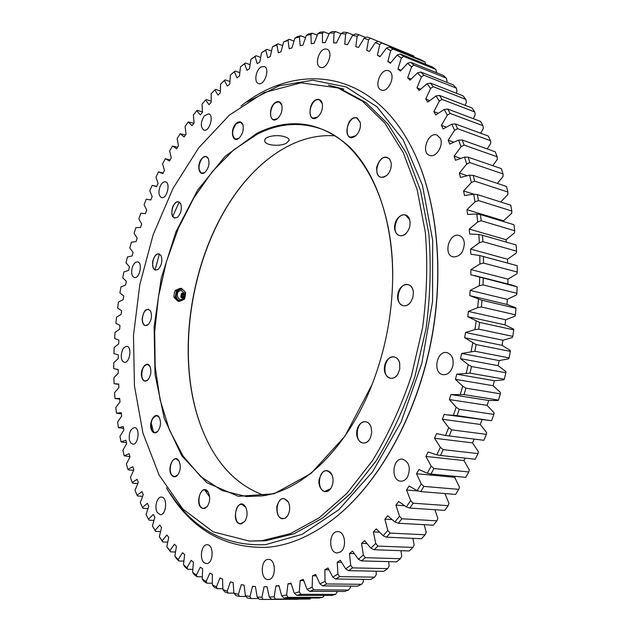 <?xml version="1.0" encoding="UTF-8"?>
<svg xmlns="http://www.w3.org/2000/svg" width="631" height="631" viewBox="0 0 631 631"><rect width="100%" height="100%" fill="white"/><g stroke="black" fill="none" stroke-linecap="round" stroke-linejoin="round"><path stroke-width="0.95" d="M476.799 213.964L477.73 221.986L481.177 220.755L514.715 230.772L513.957 224.723L480.443 214.564L476.799 213.964L467.595 214.445L466.908 209.658L475.048 201.881L478.401 200.54L511.828 211.03L511.678 213.31L503.57 220.803L503.696 221.615M503.57 220.803L466.908 209.658M514.715 230.772L514.494 232.894L506.038 239.717L506.283 242.099M482.155 256.194L517.175 265.683L479.82 255.579L470.773 254.167L470.6 249.087L479.363 242.746L482.881 241.649L516.544 251.154L516.253 253.102L507.505 259.191L507.671 263.103M474.709 275.589L511.788 284.999L517.136 286.845L470.813 274.753L470.9 269.571L479.907 264.034L483.504 263.08L517.278 272.048L516.923 273.815L507.939 279.123L507.884 284.005M516.505 294.874L507.316 299.362L507.001 304.45L515.716 307.739L515.984 308.291L482.005 300.277L469.811 295.631L470.158 290.394L479.355 285.709L483.007 284.904L516.907 293.312L516.505 294.874M514.975 316.163L505.652 319.783L505.068 324.894L513.516 329.09L513.721 329.855L479.615 322.425L467.752 316.675L468.368 311.414L477.699 307.62L481.398 306.974L515.417 314.806L514.975 316.163M512.348 337.514L502.931 340.243L502.095 345.346L510.227 350.418L510.345 351.396L476.121 344.565L464.653 337.735L465.528 332.482L474.938 329.611L478.669 329.137L512.814 336.386L512.348 337.514M508.625 358.794L499.184 360.601L498.088 365.664L505.857 371.58L505.881 372.763L471.546 366.524L468.249 364.71L460.535 358.668L461.655 353.455L474.851 351.238L509.107 357.887L508.625 358.794M503.846 379.854L494.428 380.73L493.087 385.707L500.446 392.427L500.367 393.807L465.915 388.168L462.72 386.196L455.416 379.326L456.789 374.191L469.953 373.118L504.319 379.176L503.846 379.854M498.033 400.543L488.702 400.48L487.124 405.347L494.034 412.824L493.844 414.386L459.289 409.322L456.189 407.224L449.343 399.565L450.944 394.549L464.014 394.627L498.498 400.093L498.033 400.543M491.241 420.719L446.945 414.851L457.089 415.608L491.241 420.719M482.021 419.796L480.246 424.442L486.667 432.621L486.359 434.357L451.701 429.861L448.712 427.637L442.355 419.252L444.185 414.386L446.945 414.851M474.189 439.081L472.501 442.875L478.408 451.693L477.975 453.586L443.222 449.635L440.351 447.308L434.522 438.253L436.557 433.576L445.518 435.5L483.512 440.249M465.181 458.145L463.959 460.535L469.322 469.929L468.762 471.956L433.923 468.525L431.178 466.104L425.886 456.458L428.118 451.985L436.826 454.841L440.493 455.456L475.269 459.242L477.975 453.586M455.243 476.334L454.675 477.296L459.478 487.203L458.784 489.356L423.874 486.414L421.256 483.922L416.531 473.739L418.937 469.511L427.345 473.266L430.957 474.047L465.812 477.328L468.762 471.956M444.958 493.552L448.957 503.42L448.128 505.676L413.163 503.199L410.671 500.635L406.53 490.011L409.085 486.044L417.146 490.658L420.703 491.612L455.629 494.412L458.784 489.356M434.948 509.73L437.843 518.501L436.881 520.835L401.86 518.785L399.494 516.182L395.945 505.179L398.642 501.495L406.325 506.922L409.803 508.042L444.784 510.392L448.128 505.676M424.206 524.677L426.209 532.367L425.113 534.765L390.068 533.1L387.828 530.466L384.871 519.171L387.686 515.787L394.943 521.971L398.342 523.249L433.371 525.189L436.881 520.835M412.84 538.346L414.149 544.955L412.926 547.4L377.859 546.083L375.753 543.433L373.386 531.917L376.289 528.849L383.104 535.743L386.409 537.17L421.469 538.732L425.113 534.765M400.969 550.682L401.75 556.219L400.393 558.703L365.325 557.686L363.346 555.035L361.563 543.378L364.544 540.633L370.886 548.181L374.096 549.743L409.164 550.966L412.926 547.4M388.704 561.645L389.098 566.133L387.615 568.626L352.555 567.876L350.702 565.242L349.487 553.513L352.524 551.1L358.384 559.24L361.484 560.92L396.552 561.85L400.393 558.703M376.139 571.213L376.257 574.667L374.664 577.16L339.636 576.639L337.9 574.029L337.238 562.292L340.314 560.225L345.662 568.886L348.659 570.684L383.711 571.355L387.615 568.626M363.369 579.368L363.33 581.821L361.618 584.29L326.637 583.959L325.02 581.388L324.894 569.714L327.986 567.987L332.821 577.105L335.708 579.006L370.72 579.463L374.664 577.16M350.473 586.12L350.379 587.595L348.557 590.032L313.639 589.843L312.14 587.319L312.519 575.78L315.61 574.391L319.933 583.904L322.701 585.891L357.659 586.175L361.618 584.29M337.538 591.46L335.558 594.378L300.719 594.307L299.323 591.846L300.19 580.488L303.266 579.432L307.06 589.275L309.718 591.342L344.613 591.492L348.557 590.032M511.828 211.03L510.747 205.201L477.359 194.569L473.707 194.151L464.503 195.555L463.588 190.956L471.349 182.556L474.599 181.113L507.908 192.045L506.527 186.468L473.258 175.402L469.614 175.166L460.472 177.469L459.321 173.083L466.672 164.131L469.819 162.593L503.017 173.935L501.345 168.635L468.186 157.182L464.566 157.119L455.535 160.274L454.162 156.133L461.072 146.692L464.108 145.083L497.189 156.788L495.248 151.803L462.207 139.995L458.619 140.098L449.737 144.073L448.16 140.185L454.604 130.333L457.53 128.669L490.492 140.689L488.307 136.036L455.377 123.928L451.828 124.197L443.143 128.937L441.377 125.324L447.332 115.134L450.14 113.422L482.991 125.719L480.577 121.42L447.758 109.045L444.256 109.463L435.816 114.929L433.876 111.608L439.326 101.149L442.015 99.398L474.757 111.939L472.122 108.011L439.421 95.407L435.982 95.975L427.818 102.096L425.72 99.083L430.65 88.427L433.221 86.66L465.844 99.39L463.028 95.841L430.437 83.063L427.061 83.765L419.205 90.493L416.965 87.788L421.382 77.006L423.819 75.231L456.339 88.103L453.358 84.948L420.869 72.037L417.572 72.857L410.055 80.145L407.697 77.755L411.586 66.902L413.904 65.135L446.306 78.118L443.175 75.349L410.813 62.343L407.587 63.281L400.433 71.058L397.964 68.984L401.332 58.139L403.532 56.388L435.824 69.434L436.628 72.723M446.306 78.118L447.095 81.06L446.701 82.298M456.339 88.103L457.018 91.038L456.213 93.167M465.844 99.39L466.412 102.301L465.102 105.306M474.757 111.939L475.206 114.81L473.282 118.675M482.991 125.719L483.338 128.543L480.68 133.236M490.492 140.689L490.729 143.434L487.203 148.924M497.189 156.788L497.323 159.438L492.772 165.677M503.017 173.935L503.049 176.483L497.307 183.4M507.908 192.045L507.852 194.466L500.714 202.007M481.177 220.755L480.443 214.564M473.652 194.159L463.588 190.956M478.401 200.54L477.359 194.569M473.707 194.151L475.048 201.881M467.098 175.655L459.321 173.083M474.599 181.113L473.258 175.402M469.614 175.166L471.349 182.556M460.591 158.334L454.162 156.133M469.819 162.593L468.186 157.182M464.566 157.119L466.672 164.131M453.673 142.133L448.16 140.185M464.108 145.083L462.207 139.995M458.619 140.098L461.072 146.692M446.227 127.083L441.377 125.324M457.53 128.669L455.377 123.928M451.828 124.197L454.604 130.333M438.222 113.217L433.876 111.608M450.14 113.422L447.758 109.045M444.256 109.463L447.332 115.134M429.672 100.581L425.72 99.083M442.015 99.398L439.421 95.407M435.982 95.975L439.326 101.149M420.609 89.184L416.965 87.788M433.221 86.66L430.437 83.063M427.061 83.765L430.65 88.427M411.073 79.064L407.697 77.755M423.819 75.231L420.869 72.037M417.572 72.857L421.382 77.006M401.135 70.23L397.964 68.984M413.904 65.135L410.813 62.343M407.587 63.281L411.586 66.902M435.824 69.434L432.566 67.06L400.314 54.006L397.175 55.047L390.408 63.25L387.844 61.499L390.699 50.709L392.774 48.981L424.955 62.059L425.736 64.299M390.834 62.682L387.844 61.499M403.532 56.388L400.314 54.006M397.175 55.047L401.332 58.139M424.955 62.059L421.595 60.079L389.453 47.009L386.409 48.137L380.036 56.719L377.401 55.283L379.744 44.604L381.708 42.916L413.77 55.985L414.196 57.074M380.241 56.419L377.401 55.283M392.774 48.981L389.453 47.009M386.409 48.137L390.699 50.709M413.77 55.985L378.308 41.346L375.35 42.553L369.387 51.458L366.69 50.338L368.543 39.816L370.389 38.175L378.237 41.37M369.411 51.419L366.69 50.338M381.708 42.916L378.308 41.346M375.35 42.553L379.744 44.604M370.389 38.175L366.926 37L364.071 38.278L358.526 47.443L355.789 46.631L357.154 36.314L358.897 34.729L365.751 37.521M364.071 38.278L368.543 39.816M358.897 34.729L355.387 33.94L352.626 35.281L347.507 44.651L344.739 44.138L345.646 34.074L347.271 32.552L353.257 34.973M352.626 35.281L357.154 36.314M347.271 32.552L343.737 32.134L341.071 33.53L336.394 43.058L333.602 42.837L334.059 33.057L335.589 31.597L340.953 33.758M341.071 33.53L345.646 34.074M335.589 31.597L332.048 31.55L329.477 32.986L325.225 42.624L322.433 42.695L322.457 33.23L323.892 31.842L329.043 33.893M329.477 32.986L334.059 33.057M323.892 31.842L320.359 32.142L317.89 33.609L314.064 43.31L311.28 43.657L310.894 34.539L312.235 33.23L317.204 35.194M317.89 33.609L322.457 33.23M312.235 33.23L308.717 33.877L306.35 35.368L302.951 45.085L300.19 45.692L299.409 36.953L300.656 35.722L305.491 37.608M306.35 35.368L310.894 34.539M300.656 35.722L297.177 36.693L294.906 38.199L291.932 47.901L289.195 48.761L288.044 40.416L289.211 39.272L293.936 41.086M294.906 38.199L299.409 36.953M289.211 39.272L283.603 42.056L281.047 51.703L278.35 52.807L276.843 44.872L277.932 43.823L282.578 45.574M283.603 42.056L288.044 40.416M277.932 43.823L272.474 46.899L270.32 56.459L267.67 57.792L265.84 50.291L266.858 49.321L271.456 51.032M272.474 46.899L276.843 44.872M266.858 49.321L261.557 52.681L259.806 62.114L257.211 63.66L255.066 56.601L256.012 55.725L260.587 57.397M261.557 52.681L265.84 50.291M256.012 55.725L250.886 59.338L249.521 68.613L246.989 70.372L244.552 63.77L245.443 62.99L250.018 64.622M250.886 59.338L255.066 56.601M245.443 62.99L240.482 66.823L239.496 75.925L237.027 77.873L234.33 71.737L235.158 71.051L239.764 72.66M240.482 66.823L244.552 63.77M234.33 71.737L230.378 75.097L229.755 83.994L227.365 86.124L224.415 80.46L225.188 79.861L229.858 81.454M224.415 80.46L220.59 84.104L220.322 92.773L218.018 95.076L214.832 89.886L215.557 89.381L220.322 90.967M214.832 89.886L211.148 93.79L211.219 102.222L208.995 104.683L205.603 99.974L206.282 99.564L211.172 101.149M205.603 99.974L202.062 104.123L202.464 112.286L200.335 114.897L196.746 110.67L197.385 110.354L202.433 111.947M196.746 110.67L193.354 115.055L194.08 122.935L192.037 125.679L188.275 121.941L193.851 123.242M188.275 121.941L185.041 126.531L186.074 134.111L184.126 136.982L180.206 133.733L185.467 134.995M180.206 133.733L177.13 138.52L178.455 145.785L176.617 148.774L172.547 146.006L177.548 147.252M172.547 146.006L169.644 150.975L171.253 157.916L169.51 161.008L165.322 158.72L170.094 159.966M165.322 158.72L162.585 163.855L164.462 170.457L162.83 173.651L158.523 171.845L163.121 173.075M158.523 171.845L155.967 177.13L158.105 183.369L156.583 186.658L152.181 185.333L149.799 190.751L152.181 196.627L150.777 199.995L146.289 199.144L144.089 204.681L146.715 210.194L145.414 213.625L140.863 213.254L138.844 218.894L141.699 224.021L140.516 227.515L135.902 227.617L134.08 233.344L137.148 238.076L136.083 241.626L131.429 242.194L129.797 248.007L133.062 252.337L132.124 255.934L127.446 256.967L126.003 262.843L129.465 266.763L128.637 270.391L123.952 271.89L122.706 277.814L126.35 281.316L125.648 284.975L120.955 286.931L119.914 292.894L123.723 295.971L123.148 299.646L118.47 302.06L117.634 308.046L121.602 310.681L121.152 314.372L116.498 317.235L115.867 323.238L119.985 325.43L119.661 329.114L115.047 332.434L114.621 338.429L118.88 340.172L118.683 343.856L114.124 347.61L113.903 353.589L118.289 354.874L118.226 358.542L113.73 362.738L113.722 368.685L118.218 369.506L118.289 373.142L113.88 377.772L114.085 383.68L118.683 384.027L118.88 387.631L114.574 392.687L114.992 398.54L119.677 398.398L120.016 401.963L115.812 407.445L116.451 413.21L121.215 412.587L121.68 416.097L117.611 421.997L118.47 427.676L123.29 426.548L123.897 429.995L119.961 436.305L121.049 441.881L125.916 440.249L126.657 443.625L122.887 450.329L124.197 455.779L129.095 453.642L129.978 456.939L126.374 464.03L127.912 469.346L132.826 466.68L133.843 469.882L130.436 477.359L132.194 482.51L137.116 479.331L138.268 482.423L135.073 490.271L137.061 495.248L141.951 491.541L143.253 494.515L140.279 502.718L142.496 507.49L147.354 503.254L148.79 506.101L146.069 514.644L149.019 520.173L148.506 519.203L153.309 514.431L154.879 517.136L152.418 526.002L155.62 531.397L155.084 530.316L159.809 525.016L161.52 527.563L159.343 536.736L162.79 541.974L162.238 540.791L166.852 534.962L168.698 537.336L166.836 546.793L170.528 551.857L169.944 550.563L174.44 544.206L176.42 546.399L174.874 556.108L176.254 558.301L178.818 560.983L178.202 559.571L182.548 552.693L184.654 554.688L183.463 564.635L184.93 566.859L187.659 569.28L186.997 567.766L191.169 560.375L193.409 562.158L192.581 572.301L194.135 574.557L197.022 576.71L196.32 575.086L200.295 567.182L202.646 568.744L202.204 579.061L203.86 581.332L206.905 583.194L206.148 581.459L209.894 573.074L212.363 574.391L212.331 584.842L214.083 587.13L217.269 588.684L216.457 586.838L219.943 577.98L222.53 579.045L222.917 589.591L224.778 591.886L228.099 593.108L227.223 591.16L230.425 581.845L233.107 582.65L233.943 593.243L235.907 595.538L239.362 596.413L238.408 594.37L241.302 584.629L244.079 585.142L245.372 595.751L247.447 598.03L251.02 598.551L249.994 596.405L252.534 586.262L255.397 586.491L257.172 597.052L259.357 599.308L263.032 599.45L261.92 597.218L264.089 586.712L267.023 586.633L269.287 597.1L271.59 599.324L309.995 599.032L275.353 599.071L274.154 596.76L275.921 585.923L278.91 585.529L281.686 595.845L284.1 598.03L318.821 598.014L322.686 597.376L287.933 597.368L286.64 594.978L287.973 583.856L291.009 583.139L294.291 593.25L296.83 595.38L331.646 595.427L335.558 594.378M121.381 413.873L116.451 413.21M123.613 428.417L118.47 427.676M126.452 442.702L121.049 441.881M129.907 456.686L124.197 455.779M133.63 470.308L128.385 469.89L127.912 469.346M137.779 483.527L132.676 483.165L132.194 482.51M142.535 496.321L137.542 496.005L137.061 495.248M147.906 508.625L142.992 508.357L142.496 507.49M153.885 520.409L149.019 520.173M148.506 519.203L147.086 516.592M160.471 531.602L155.62 531.397M155.084 530.316L152.418 526.002M167.657 542.147L162.79 541.974M162.238 540.791L159.343 536.736M175.442 551.999L170.528 551.857M169.944 550.563L166.836 546.793M183.802 561.093L178.818 560.983M178.202 559.571L174.874 556.108M192.739 569.375L187.659 569.28M186.997 567.766L183.463 564.635M202.243 576.781L197.022 576.71M196.32 575.086L192.581 572.301M212.284 583.241L206.905 583.194M206.148 581.459L202.204 579.061M222.853 588.715L217.269 588.684M216.457 586.838L212.331 584.842M233.927 593.124L228.099 593.108M227.223 591.16L222.917 589.591M245.98 596.421L239.362 596.413M238.408 594.37L233.943 593.243M258.607 598.543L251.02 598.551M249.994 596.405L245.372 595.751M297.666 599.292L263.032 599.45M267.039 586.735L264.089 586.712M261.92 597.218L257.172 597.052M310.949 598.022L309.995 599.032M279.005 585.947L275.921 585.923M271.59 599.324L275.353 599.071M274.154 596.76L269.287 597.1M324.381 595.419L322.686 597.376M291.222 583.888L287.973 583.856M284.1 598.03L287.933 597.368M286.64 594.978L281.686 595.845M303.637 580.528L300.19 580.488M296.83 595.38L300.719 594.307M299.323 591.846L294.291 593.25M316.194 575.835L312.519 575.78M309.718 591.342L313.639 589.843M312.14 587.319L307.06 589.275M328.846 569.793L324.894 569.714M322.701 585.891L326.637 583.959M325.02 581.388L319.933 583.904M341.529 562.402L337.238 562.292M335.708 579.006L339.636 576.639M337.9 574.029L332.821 577.105M354.204 553.663L349.487 553.513M348.659 570.684L352.555 567.876M350.702 565.242L345.662 568.886M366.824 543.583L361.563 543.378M361.484 560.92L365.325 557.686M363.346 555.035L358.384 559.24M379.373 532.201L373.386 531.917M374.096 549.743L377.859 546.083M375.753 543.433L370.886 548.181M391.867 519.573L384.871 519.171M386.409 537.17L390.068 533.1M387.828 530.466L383.104 535.743M404.455 505.762L395.945 505.179M398.342 523.249L401.86 518.785M399.494 516.182L394.943 521.971M418.219 490.95L406.53 490.011M409.803 508.042L413.163 503.199M410.671 500.635L406.325 506.922M454.675 477.296L416.531 473.739M420.703 491.612L423.874 486.414M421.256 483.922L417.146 490.658M463.959 460.535L425.886 456.458M430.957 474.047L433.923 468.525M431.178 466.104L427.345 473.266M472.501 442.875L434.522 438.253M440.493 455.456L443.222 449.635M440.351 447.308L436.826 454.841M480.246 424.442L442.355 419.252M486.359 434.357L483.914 440.264M449.225 435.934L451.701 429.861M448.712 427.637L445.518 435.5M487.124 405.347L449.343 399.565M488.702 400.48L450.944 394.549M493.844 414.386L491.675 420.506M457.089 415.608L459.289 409.322M456.189 407.224L453.35 415.364M493.087 385.707L455.416 379.326M494.428 380.73L456.789 374.191M500.367 393.807L498.498 400.093M464.014 394.627L465.915 388.168M462.72 386.196L460.259 394.564M498.088 365.664L460.535 358.668M499.184 360.601L461.655 353.455M505.881 372.763L504.319 379.176M469.953 373.118L471.546 366.524M468.249 364.71L466.191 373.236M502.095 345.346L464.653 337.735M502.931 340.243L465.528 332.482M510.345 351.396L509.107 357.887M474.851 351.238L476.121 344.565M472.737 342.901L471.097 351.538M505.068 324.894L467.752 316.675M505.652 319.783L468.368 311.414M513.721 329.855L512.814 336.386M478.669 329.137L479.615 322.425M476.16 320.927L474.938 329.611M507.001 304.45L469.811 295.631M507.316 299.362L470.158 290.394M515.984 308.291L515.417 314.806M481.398 306.974L482.005 300.277M478.487 298.952L477.699 307.62M507.939 279.123L470.9 269.571M517.136 286.845L516.907 293.312M483.007 284.904L483.275 278.263M479.71 277.119L479.355 285.709M507.505 259.191L470.6 249.087M517.175 265.683L517.278 272.048M482.881 241.649L482.478 235.26L516.103 244.923L516.544 251.154M483.504 263.08L483.433 256.541M479.82 255.579L479.907 264.034M482.478 235.26L478.85 234.48L469.693 234.022L469.259 229.077L477.73 221.986M506.038 239.717L469.259 229.077M478.85 234.48L479.363 242.746M328.349 85.043L343.777 89.145M261.187 66.933L264.215 66.507C270.454 68.274 264.436 86.1 258.481 83.537C253.741 82.322 255.823 69.607 261.187 66.933M325.817 49.021L327.032 49.25C334.028 51.45 327 70.333 320.351 67.312C313.993 65.458 319.057 48.477 325.817 49.021M389.642 71.358C396.15 75.578 388.183 93.207 381.266 90.012C373.236 87.528 380.943 67.336 388.641 70.806L389.642 71.358M440.343 138.339C443.956 145.406 435.974 158.073 429.687 155.407C420.514 152.852 428.181 131.429 437.015 135.05L440.343 138.339M464.361 243.432C463.604 252.495 459.833 256.975 453.042 256.888C442.867 254.727 449.272 232.208 459.155 235.497C462.231 236.554 463.966 239.196 464.361 243.432M452.837 366.051C450.944 372.061 447.679 374.932 443.017 374.672C432.424 373.355 436.549 350.158 446.929 352.626C451.993 354.401 453.957 358.873 452.837 366.051M407.46 477.123C405.63 479.962 403.39 481.311 400.74 481.177C390.565 480.783 392.474 457.601 402.523 459.147C409.345 462.034 410.986 468.028 407.46 477.123M340.519 551.904L337.277 552.953C328.081 553.127 328.767 530.695 337.9 531.617C345.015 531.389 347.176 547.708 340.519 551.904M268.396 579.558L268.12 579.566C260.035 579.905 260.5 558.727 268.522 559.405C276.323 559.058 276.228 579.597 268.396 579.558M204.689 563.002C199.049 559.957 201.242 544.064 207.197 544.742C214.209 544.482 213.467 564.177 206.455 563.554L204.689 563.002M157.3 512.53C154.059 507.624 157.095 496.431 161.504 497.078C167.775 497.015 166.45 515.401 160.227 514.636L157.3 512.53M129.379 439.965C128.748 432.858 130.491 428.733 134.584 427.589C140.334 427.763 138.378 445.107 132.707 444.145L130.68 442.923L129.379 439.965M121.239 355.726C121.799 349.858 123.684 346.734 126.886 346.356C132.329 346.782 129.71 363.448 124.386 362.265C122.351 361.713 121.31 359.536 121.239 355.726M131.997 268.506C133.251 264.026 135.129 261.833 137.621 261.904C142.961 262.606 139.632 278.997 134.45 277.553C131.966 276.488 131.145 273.475 131.997 268.506M160.298 185.956C161.844 182.903 163.571 181.539 165.488 181.838C170.914 182.848 166.805 199.357 161.568 197.606C158.57 195.76 158.152 191.871 160.298 185.956M204.318 115.844L208.656 113.856C214.39 115.221 209.374 132.218 203.884 130.096C200.327 127.052 200.477 122.304 204.318 115.844M209.618 496.857L204.483 489.711M372.109 384.453C347.302 448.546 302.233 490.918 261.999 495.919L246.311 496.534L222.088 490.539L200.776 476.657L183.077 456.063L169.431 430.019L160.1 399.817L155.179 366.706L154.674 331.882L158.476 296.507L166.418 261.668L178.281 228.477L193.756 198.016L212.45 171.395L233.849 149.736L257.306 134.151C277.64 123.842 297.966 121.799 318.276 128.014C360.396 140.555 394.06 200.942 392.663 279.186M256.785 133.37L225.007 156.449L197.59 190.191L175.986 231.711L161.252 278.145L154.106 326.684L155.029 374.459L164.273 418.527L181.728 455.708L206.834 482.723L238.329 496.321L274.059 493.773L310.917 473.565L344.983 436.147L372.069 384.555C385.162 350.615 392.025 315.453 392.663 279.083C393.294 221.781 375.847 172.389 349.085 146.463C320.351 121.436 289.582 117.074 256.785 133.37M334.738 135.791C319.964 134.837 305.396 137.795 291.049 144.673C278.105 150.919 265.974 159.73 254.648 171.104C193.717 231.364 169.786 353.912 203.568 432.669C217.032 464.747 237.343 485.696 264.492 495.516M286.379 143.213C279.707 146.849 264.286 145.453 264.712 140.61C264.2 136.217 277.49 134.206 284.912 136.832C287.728 137.755 289.179 138.875 289.274 140.192L286.379 143.213M262.015 540.672L249.403 541.067L213.286 531.894L182.793 508.98L159.146 475.135L142.969 433.205L134.442 385.856L133.48 335.526L139.837 284.455L153.159 234.74L172.989 188.472L198.702 147.812L229.471 115.047L264.105 92.583L300.979 82.819L337.9 87.914L362.525 101.283L384.697 122.966L403.28 152.67L417.146 189.615L425.357 232.476C427.857 263.411 426.919 295.284 422.533 328.088L411.365 376.131C400.93 407.066 387.955 435.264 372.448 460.709L346.908 493.363L319.105 517.862L290.386 533.645L262.015 540.672M276.039 102.151C278.736 100.936 280.645 101.859 281.765 104.927C282.759 110.378 281.268 114.992 277.301 118.77C269.208 125.135 267.82 106.111 276.039 102.151M317.835 99.382C320.004 99.359 321.479 100.692 322.244 103.381C323.072 108.769 321.526 113.335 317.614 117.082C307.313 125.104 307.668 99.966 317.835 99.382M357.327 118.084L360.277 122.485C360.948 127.667 359.441 132.092 355.75 135.775C342.657 145.982 345.591 113.485 357.327 118.084M389.587 158.965L391.11 162.672C391.662 167.475 390.297 171.664 387.032 175.237C380.17 179.496 376.691 176.948 376.597 167.601C379.649 158.121 383.971 155.242 389.587 158.965M409.566 219.383L409.969 221.095C410.465 225.425 409.353 229.313 406.632 232.744C400.819 239.741 392.687 233.659 394.935 224.218C396.836 214.737 407.09 211.219 409.566 219.383M413.408 292.729L412.816 297.658L410.71 302.06C404.96 310.357 395.424 303.7 397.987 293.423C400.164 283.051 411.68 281.15 413.234 291.104L413.408 292.729M399.762 369.103L397.83 374.191C392.592 382.836 382.631 376.691 384.579 366.256C386.133 355.758 397.53 353.257 399.668 363.148L399.762 369.103M370.523 437.575L369.758 439.073C364.97 447.371 355.466 441.629 356.799 431.47C357.769 421.279 368.259 417.959 371.091 427.14L371.73 432.353L370.523 437.575M330.36 489.041C325.501 495.422 317.787 488.978 319.049 479.789C322.26 469.645 326.59 468.044 332.032 474.969C333.673 479.489 333.349 483.843 331.054 488.047L330.36 489.041M285.299 518.177C279.288 519.676 276.481 515.701 276.875 506.236C279.841 497.764 283.666 496.337 288.343 501.96C290.347 506.74 290.071 511.394 287.531 515.913L285.299 518.177M241.137 523.896C229.621 524.408 237.603 494.27 245.617 507.056C247.817 511.986 247.533 516.789 244.765 521.466L241.137 523.896M202.385 508.373C193.796 504.808 201.959 481.839 208.191 492.133C210.446 497.133 210.099 501.968 207.142 506.646L204.83 508.412L202.385 508.373M172.011 475.593C166.111 469.559 174.03 452.443 178.888 460.819C181.089 465.828 180.647 470.623 177.556 475.214C175.615 477.21 173.77 477.336 172.011 475.593M151.566 430.176C147.993 422.904 155.4 410.458 159.233 417.383C161.315 422.391 160.755 427.124 157.545 431.565C155.139 433.678 153.144 433.213 151.566 430.176M141.62 376.62C139.979 369.04 146.731 360.254 149.792 366.098C151.732 371.115 151.046 375.768 147.725 380.059C144.799 382.212 142.764 381.061 141.62 376.62M142.133 319.081C143.639 310.231 146.439 307.51 150.533 310.941C152.323 315.997 151.503 320.595 148.08 324.736C144.554 326.834 142.574 324.949 142.133 319.081M152.678 261.352C154.981 253.993 157.782 252.084 161.063 255.618C162.695 260.737 161.733 265.312 158.192 269.327C153.98 271.275 152.142 268.617 152.678 261.352M172.578 207.055C175.379 201.265 178.092 200.153 180.695 203.695C182.17 208.908 181.065 213.475 177.398 217.403C172.358 219.067 170.749 215.621 172.578 207.055M200.839 159.848C203.868 155.652 206.4 155.289 208.435 158.767C209.744 164.084 208.506 168.674 204.704 172.531C199.562 176.751 196.501 166.513 200.839 159.848M236.026 123.558C239.015 120.915 241.287 121.255 242.825 124.575C243.984 129.978 242.604 134.592 238.692 138.41C232.287 143.537 229.81 129.426 236.026 123.558M330.691 488.591L324.602 491.596M203.671 432.905C169.944 353.944 193.875 231.403 254.829 170.922M242.856 124.654L240.529 122.122L236.215 123.739C231.711 130.475 231.459 135.61 235.45 139.136L238.755 138.355M208.467 158.854L206.298 156.669C204.46 156.283 202.709 157.387 201.044 159.99C198.11 166.418 198.371 170.827 201.81 173.217L204.767 172.484M180.734 203.774L178.644 201.833C176.333 201.557 174.385 203.332 172.799 207.149C171.151 212.884 171.798 216.536 174.732 218.097L177.461 217.348M161.102 255.697L159.028 253.907C156.188 253.867 154.153 256.36 152.915 261.4C152.26 266.195 153.175 269.09 155.644 270.068L158.263 269.271M150.572 311.02L148.443 309.3C144.996 309.655 142.969 312.913 142.369 319.081C142.448 322.82 143.505 324.981 145.54 325.564L148.143 324.681M149.831 366.169L147.567 364.45C143.411 365.404 141.51 369.443 141.857 376.573C142.393 379.215 143.482 380.698 145.114 381.029L147.788 379.996M159.272 417.462L156.788 415.648C151.803 417.47 150.139 422.281 151.795 430.074L154.753 432.732L157.608 431.501M178.936 460.89L176.128 458.903C171.104 458.035 167.98 471.318 172.231 475.458L174.471 476.657L177.611 475.151M208.23 492.204L204.988 489.908C198.71 489.001 196.454 506.149 202.583 508.207L203.639 508.452L207.197 506.583M245.656 507.127L241.854 504.35C234.314 503.428 233.076 523.793 240.703 523.738L244.812 521.395M288.375 502.031L283.934 498.569C275.723 497.536 274.453 518.753 282.743 518.761L285.433 518.004L287.57 515.85M332.056 475.04C330.849 472.382 329.161 470.923 326.992 470.663C318.142 469.385 316.47 491.289 325.422 491.502L330.447 488.899L331.094 487.992M371.115 427.195C369.971 424.008 368.141 422.202 365.625 421.784C356.286 420.096 353.762 442.418 363.243 443.009C365.791 443.191 367.976 441.858 369.79 439.018M399.683 363.204C398.737 359.646 396.899 357.564 394.178 356.949C384.618 354.748 380.872 377.141 390.621 378.237C393.397 378.553 395.803 377.188 397.853 374.144M413.242 291.167C412.508 287.578 410.805 285.409 408.131 284.652C398.713 281.954 393.641 304.071 403.296 305.68C406.033 306.145 408.517 304.923 410.749 302.012M409.976 221.158L409.598 219.549L405.481 215.061C396.52 212.016 390.376 233.58 399.612 235.56C402.073 236.12 404.424 235.166 406.672 232.697M391.125 162.743L389.635 159.17L387.253 157.442C378.939 154.264 372.219 175.118 380.832 177.272L383.948 177.177L387.087 175.189M360.293 122.564L356.965 118.131C349.345 115.031 342.562 135.089 350.481 137.211L355.805 135.728M322.267 103.46L319.373 99.816L317.953 99.619C311.067 99.54 306.721 116.483 313.189 118.139L317.677 117.027M281.789 105.006L279.233 101.993L276.197 102.364C270.478 104.967 268.412 118.383 273.554 119.614L277.364 118.723M337.9 87.914L341.174 89.105L365.83 102.474L388.041 124.126L406.648 153.79L420.546 190.665L428.796 233.431C431.312 264.294 430.389 296.081 426.028 328.806L414.882 376.715C404.463 407.571 391.496 435.682 375.989 461.064L350.457 493.623L322.638 518.059L293.912 533.802L265.509 540.806L249.403 541.067M410.032 144.507L410.118 144.673C436.305 193.07 445.447 267.899 431.162 341.347C416.768 414.772 380.146 480.664 337.672 515.653L337.53 515.772M246.887 102.056L279.178 85.753L312.802 80.216L346.088 86.92L376.991 106.797L403.225 139.956L422.462 185.309L432.685 240.395L432.566 301.397L421.776 363.559L401.166 421.863L372.598 471.767L338.634 509.903L302.075 534.347L265.572 544.648C225.717 546.47 193.993 529.504 170.402 493.726M240.987 106.055C295.497 62.737 368.867 67.959 409.945 144.349C436.171 192.81 445.32 267.749 431.012 341.316C416.586 414.859 379.917 480.854 337.388 515.89C313.986 534.796 290.717 545.263 267.576 547.298C224.123 548.828 190.412 528.999 166.442 487.802M286.371 143.213C279.707 146.849 264.294 145.453 264.72 140.61C264.208 136.217 277.49 134.206 284.912 136.832C287.72 137.755 289.172 138.875 289.274 140.192L286.371 143.213M183.858 294.906L183.653 296.152M183.929 294.914L183.708 296.168L183.929 294.914M181.831 289.463C175.946 288.241 173.848 299.528 179.756 300.593C185.624 301.76 187.707 290.568 181.831 289.463M181.704 288.509L185.759 292.65L184.56 299.102L179.299 301.452L175.213 297.311L176.42 290.828L181.704 288.509L180.379 288.296L177.871 289.227M175.978 299.417L177.974 301.216L179.299 301.452M177.066 289.582L175.102 290.607L174.314 293.305L173.888 297.083L175.355 298.794M175.213 297.311L173.888 297.083M176.42 290.828L175.102 290.607M179.212 202.062L172.626 216.67M159.367 254.009L155.052 270.076M153.649 432.614L151.046 422.163M182.974 292.934L181.452 293.352L180.86 296.822L182.335 297.729M184.323 293.376L181.61 290.67C173.888 289.874 178.013 304.584 183.582 297.745M181.452 293.352L183.298 292.871L184.631 293.707L183.534 293.013C180.261 295.237 180.411 296.744 183.976 297.532C182.178 298.061 181.136 297.824 180.86 296.822M184.039 293.533C181.357 295.363 181.476 296.609 184.41 297.256L184.938 294.109L184.039 293.533M184.11 293.928C179.015 296.546 187.912 298.274 184.11 293.928M233.896 72.1L235.103 71.09M156.685 186.429L153.712 185.664M150.785 199.956L149.626 199.664M118.226 369.569L116.696 369.356M118.699 384.326L115.307 383.885M119.748 399.123L115.292 398.579M483.535 440.249L445.707 435.524M183.976 297.532L184.41 297.256C185.301 297.138 185.475 296.089 184.938 294.109L184.631 293.707"/></g></svg>
